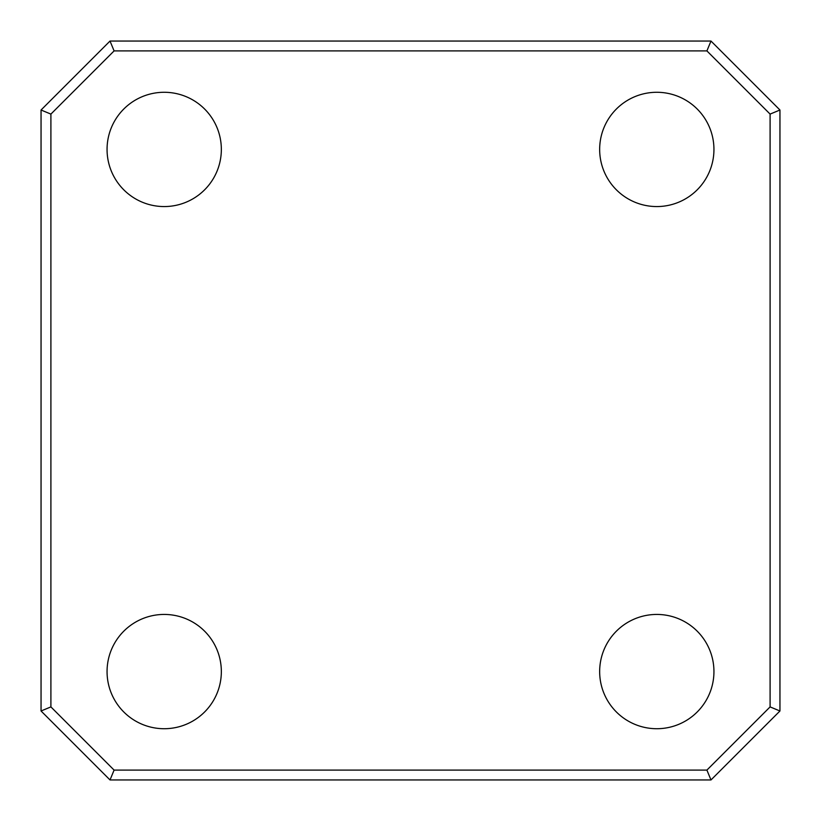 <?xml version="1.0" encoding="UTF-8"?>
<svg xmlns="http://www.w3.org/2000/svg" width="821" height="821" viewBox="0 0 821 821"><rect width="100%" height="100%" fill="white"/><g stroke="black" fill="none" stroke-linecap="round" stroke-linejoin="round"><path stroke-width="1.23" d="M107.058 149.422A57.142 57.142 0 0 0 164.2 206.564A57.142 57.142 0 0 0 221.342 149.422A57.142 57.142 0 0 0 164.2 92.28A57.142 57.142 0 0 0 107.058 149.422M107.058 671.578A57.142 57.142 0 0 0 164.2 728.72A57.142 57.142 0 0 0 221.342 671.578A57.142 57.142 0 0 0 164.2 614.436A57.142 57.142 0 0 0 107.058 671.578M599.658 671.578A57.142 57.142 0 0 0 656.8 728.72A57.142 57.142 0 0 0 713.942 671.578A57.142 57.142 0 0 0 656.8 614.436A57.142 57.142 0 0 0 599.658 671.578M599.658 149.422A57.142 57.142 0 0 0 656.8 206.564A57.142 57.142 0 0 0 713.942 149.422A57.142 57.142 0 0 0 656.8 92.28A57.142 57.142 0 0 0 599.658 149.422M114.098 50.902L50.902 114.098L50.902 706.902L114.098 770.098L706.902 770.098L770.098 706.902L770.098 114.098L706.902 50.902L114.098 50.902L110.014 41.05L710.986 41.05L779.95 110.014L779.95 710.986L710.986 779.95L110.014 779.95L41.05 710.986L41.05 110.014L110.014 41.05M779.95 710.986L770.098 706.902M770.098 114.098L779.95 110.014M706.902 50.902L710.986 41.05M710.986 779.95L706.902 770.098M110.014 779.95L114.098 770.098M50.902 114.098L41.05 110.014M41.05 710.986L50.902 706.902"/></g></svg>
